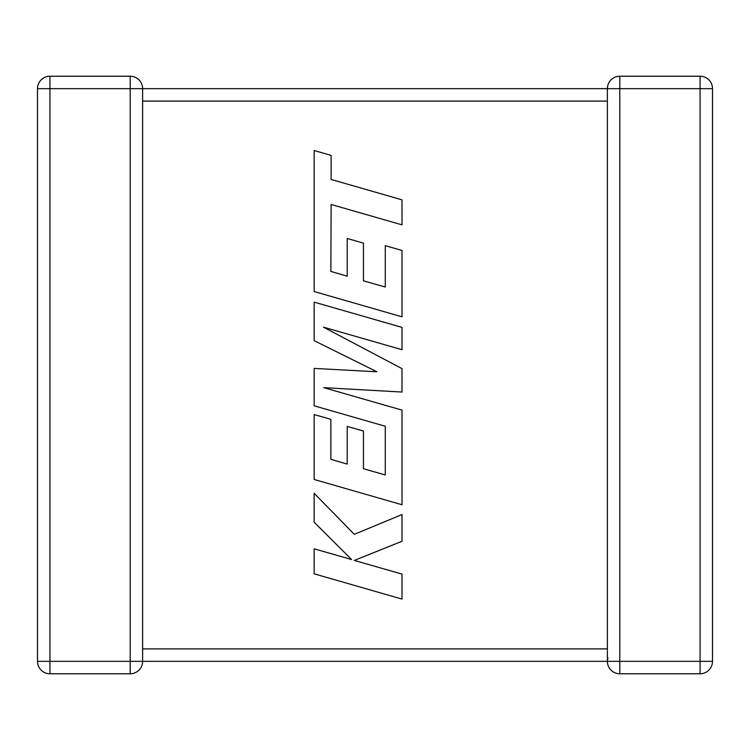 <?xml version="1.0" encoding="UTF-8"?>
<svg xmlns="http://www.w3.org/2000/svg" width="750" height="750" viewBox="0 0 750 750"><rect width="100%" height="100%" fill="white"/><g stroke="black" fill="none" stroke-linecap="round" stroke-linejoin="round"><path stroke-width="1.12" d="M130.191 76.228L130.191 88.659L49.931 88.659L49.931 661.341L130.191 661.341L130.191 88.659L607.378 88.659A12.431 12.431 0 0 1 619.809 76.228L700.069 76.228A12.431 12.431 0 0 1 712.5 88.659L712.5 661.341A12.431 12.431 0 0 1 700.069 673.772L619.809 673.772A12.431 12.431 0 0 1 607.378 661.341L142.622 661.341A12.431 12.431 0 0 1 130.191 673.772L49.931 673.772A12.431 12.431 0 0 1 37.5 661.341L37.5 88.659A12.431 12.431 0 0 1 49.931 76.228L130.191 76.228A12.431 12.431 0 0 1 142.622 88.659L142.622 661.172M607.378 650.925L607.378 661.341L607.922 657.703M607.388 89.072L607.378 100.116M607.378 649.884L607.378 101.091L142.622 101.091M619.809 76.228L619.809 661.341L700.069 661.341L700.069 88.659L607.378 88.659L607.397 89.344M37.5 88.659A12.431 12.431 0 0 1 49.931 76.228L49.931 88.659L37.5 88.659A12.431 12.431 0 0 1 49.931 76.228M330.881 271.434L331.116 204.469L402 224.85L402 199.828L331.116 179.456L331.116 155.4L314.156 150.525L314.156 291.544L402 316.809L402 250.444L385.284 245.7L385.284 287.053L363.45 280.819L363.45 243.131L347.222 238.491L347.222 276.188L330.881 271.434M314.156 302.128L314.156 340.659L376.913 371.784L314.156 368.409L314.156 405.816L385.284 426.262L385.284 474.956L363.45 468.741L363.45 431.034L347.213 426.403L347.213 464.1L330.872 459.347L330.872 419.325L314.156 414.581L314.156 479.475L402 504.75L402 410.119L323.794 387.666L402 392.044L402 368.625L323.419 327.141L402 349.706L402 327.384L314.156 302.128M314.156 573.834L402 599.081L402 574.097L354.3 560.428L402 541.284L402 514.556L354.3 534.328L314.156 493.313L314.156 522.225L351.619 559.556L314.156 548.822L314.156 573.834M142.622 648.909L607.378 648.909M712.5 661.341L700.069 661.341L700.069 673.772M700.069 76.228L700.069 88.659L712.5 88.659M619.809 673.772L619.809 661.341L607.378 661.341M49.931 673.772L49.931 661.341L37.5 661.341M142.622 661.341L130.191 661.341L130.191 673.772"/></g></svg>
